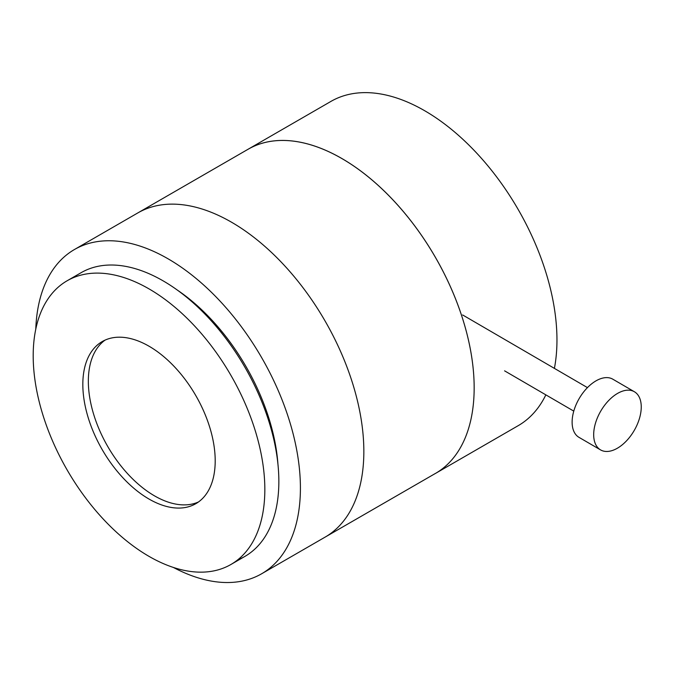 <?xml version="1.0" encoding="UTF-8"?>
<svg xmlns="http://www.w3.org/2000/svg" width="675" height="675" viewBox="0 0 675 675"><rect width="100%" height="100%" fill="white"/><g stroke="black" fill="none" stroke-linecap="round" stroke-linejoin="round"><path stroke-width="1.01" d="M105.055 340.116A93.597 54.042 -120 0 0 94.154 415.901A93.597 54.042 -120 0 0 154.533 495.872A93.597 54.042 -120 0 0 198.492 501.955M149.015 346.207A93.597 54.042 -120 0 0 102.22 341.567A93.597 54.042 -120 0 0 87.868 416.576A93.597 54.042 -120 0 0 149.015 499.053A93.597 54.042 -120 0 0 195.818 503.693A93.597 54.042 -120 0 0 210.161 428.684A93.597 54.042 -120 0 0 149.015 346.207M149.015 556.369A163.797 94.567 -120 0 0 230.918 564.486A163.797 94.567 -120 0 0 256.019 433.232A163.797 94.567 -120 0 0 149.015 288.883A163.797 94.567 -120 0 0 67.12 280.775A163.797 94.567 -120 0 0 42.01 412.028A163.797 94.567 -120 0 0 149.015 556.369M237.617 559.921A163.797 94.567 -120 0 0 244.924 556.394A163.797 94.567 -120 0 0 270.034 425.14A163.797 94.567 -120 0 0 163.021 280.8A163.797 94.567 -120 0 0 81.127 272.683L67.12 280.775M35.783 329.13A187.203 108.076 60 0 1 74.444 249.522A187.203 108.076 60 0 1 168.041 258.795A187.203 108.076 60 0 1 290.334 423.757A187.203 108.076 60 0 1 261.647 573.767A187.203 108.076 60 0 1 173.365 567.439M231.474 222.176A187.203 108.076 60 0 1 353.767 387.138A187.203 108.076 60 0 1 325.072 537.148A187.203 108.076 -120 0 0 313.082 301.801A187.203 108.076 -120 0 0 137.869 212.903A187.203 108.076 60 0 1 231.474 222.176M277.957 464.349A156.001 90.07 -120 0 0 177.365 290.107M433.898 474.314A187.22 108.093 -120 0 0 435.392 473.479A187.203 108.076 -120 0 0 423.385 238.115A187.203 108.076 -120 0 0 248.181 149.217A187.22 108.093 -120 0 0 246.704 150.069M554.403 368.381A187.22 108.093 -120 0 0 556.959 340.605A187.22 108.093 -120 0 0 475.487 151.824A187.22 108.093 -120 0 0 330.961 101.393L74.444 249.522M545.847 394.867A187.22 108.093 -120 0 1 518.181 425.68L435.392 473.479A187.22 108.093 -120 0 0 474.162 388.403A187.22 108.093 -120 0 0 392.698 199.623A187.22 108.093 -120 0 0 248.172 149.2M634.39 391.745L612.824 379.198A33.64 19.339 120.2 0 0 586.913 388.176A33.64 19.339 120.2 0 0 572.122 422.002A33.64 19.339 120.2 0 0 578.981 437.341L600.539 449.888A33.64 19.339 120.2 0 0 626.451 440.91A33.64 19.339 120.2 0 0 641.25 407.084A33.64 19.339 120.2 0 0 634.39 391.745A33.64 19.339 120.2 0 0 608.479 400.731A33.64 19.339 120.2 0 0 593.679 434.557A33.64 19.339 120.2 0 0 600.539 449.888M230.918 564.486L244.924 556.394M261.647 573.767L435.375 473.462M462.653 314.963L587.452 387.619M504.588 370.845L573.775 411.117"/></g></svg>
